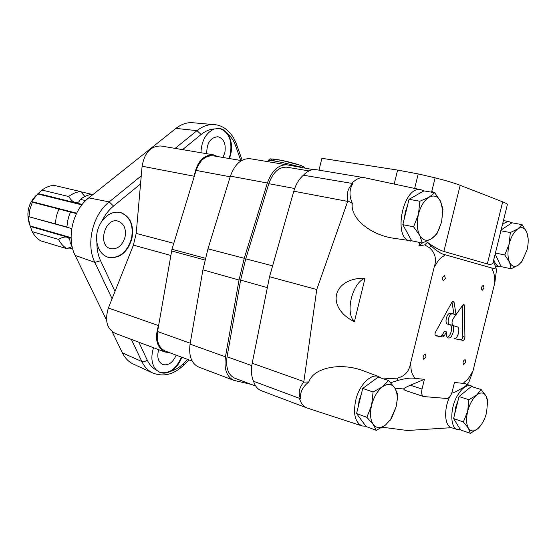 <?xml version="1.0" encoding="UTF-8"?>
<svg xmlns="http://www.w3.org/2000/svg" width="556" height="556" viewBox="0 0 556 556"><rect width="100%" height="100%" fill="white"/><g stroke="black" fill="none" stroke-linecap="round" stroke-linejoin="round"><path stroke-width="0.83" d="M84.922 196.476L80.55 191.556L53.821 185.315C49.679 185.725 45.738 187.309 42.013 190.069L68.631 196.511C72.315 202.106 75.734 203.871 78.903 201.814L80.342 199.347C84.13 196.442 88.119 194.76 92.303 194.301L93.033 194.475M80.342 199.347L85.652 200.633M42.013 190.069L37.69 193.947L31.622 201.564L32.366 202.203L29.906 209.299L28.954 216.729L28.113 216.52L71.717 228.599L66.908 227.237L67.478 221.691L68.847 216.242L70.487 212.072L76.429 213.608M72.016 246.03L70.084 242.77L71.529 243.194M68.645 247.858L72.766 249.095M28.113 216.52L29.795 224.992L32.234 231.671C34.361 235.702 37.196 238.76 40.748 240.845L67.047 248.761L72.141 246.621M32.234 231.671L58.526 239.379C60.639 243.507 63.481 246.635 67.047 248.761M28.954 216.729L66.915 227.015M32.366 202.203L58.839 209.056L56.316 216.374L55.308 224.026M80.55 191.556C76.38 192.001 72.405 193.655 68.631 196.511M80.662 191.73L91.865 194.35M36.321 195.205C28.683 202.954 26.243 212.086 29.016 222.608M70.487 212.072L58.839 209.056M70.084 242.77L69.861 239.546C67.929 236.237 64.148 236.182 58.526 239.379M487.716 404.657L487.598 400.056L486.034 395.942L481.169 389.561L471.377 386.489L459.041 396.553L453.585 418.585L460.604 429.948L470.306 433.339L477.924 428.586L481.406 424.582M458.095 400.383L455.684 407.207L454.69 414.13M466.137 390.764L462.064 394.086M481.169 389.561L476.617 395.107L468.875 399.736L467.672 411.357L463.37 421.941L453.585 418.585M468.875 399.736L459.041 396.553M463.37 421.941L468.402 428.21L470.306 433.339M486.611 412.566C485.11 418.376 482.789 423.137 479.64 426.862L477.924 428.586C473.962 431.824 470.786 431.699 468.402 428.21C466.248 424.263 466.004 418.64 467.672 411.357C469.611 404.094 472.593 398.673 476.617 395.107C480.634 392.022 483.769 392.3 486.034 395.942L487.577 401.3L486.611 412.566M362.707 388.435L356.563 413.532L366.105 426.522L376.329 430.351L385.593 424.972L391.507 418.487L396.136 406.804L397.345 399.062L397.533 393.975L394.718 387.852L388.561 380.533L378.219 377.121L362.707 388.435L373.083 391.994L371.617 405.241L366.87 417.306L356.563 413.532M361.296 394.197L359.113 400.584L358.147 407.055M370.949 382.424L367.773 384.738M366.87 417.306L373.264 424.485L376.329 430.351M388.561 380.533L382.521 386.774L373.083 391.994M396.136 406.804L390.666 419.363L385.593 424.972C380.61 428.634 376.502 428.474 373.264 424.485C370.31 419.968 369.754 413.546 371.617 405.241C373.827 396.949 377.461 390.792 382.521 386.774C387.595 383.306 391.66 383.668 394.718 387.852C396.581 390.757 397.408 394.697 397.206 399.66L396.136 406.804M409.035 199.319L402.822 224.673L411.662 240.783L422.331 243.035L431.345 238.83L436.877 234L441.61 221.948L442.965 209.244L440.56 201.341L434.695 192.717L423.901 190.896L409.035 199.319L419.863 201.244L418.439 214.359L413.594 226.813L402.822 224.673M407.478 205.671L405.31 211.982L404.295 218.661M413.594 226.813L419.697 235.341L422.331 243.035M434.695 192.717L429.051 197.241L419.863 201.244M441.61 221.948L438.635 230.08C436.564 234.132 434.132 237.051 431.345 238.83C426.577 241.547 422.692 240.387 419.697 235.341C416.972 229.788 416.548 222.796 418.439 214.359C420.663 206.026 424.2 200.32 429.051 197.241C433.895 194.76 437.739 196.129 440.56 201.341L442.729 210.307L441.61 221.948M528.13 238.489L526.734 232.033L522.091 224.638L511.951 222.796L500.893 230.121M495.069 253.828L501.081 266.63L511.131 268.805L518.553 264.962L522.723 260.507M496.411 256.684L498.079 260.236M522.091 224.638L517.851 228.87L510.318 232.561L509.143 244.084L504.765 254.961L495.236 252.987M510.318 232.561L500.706 230.74M504.765 254.961L509.567 262.265L511.131 268.805M527.018 249.936L521.98 261.403L518.553 264.962C514.759 267.464 511.763 266.567 509.567 262.265C507.593 257.525 507.454 251.465 509.143 244.084C511.096 236.78 513.994 231.713 517.851 228.87C521.695 226.542 524.655 227.592 526.734 232.033L527.72 235.32C528.541 239.705 528.304 244.577 527.018 249.936M495.813 267.464L496.445 270.195L494.875 282.559L472.885 371.311L468.798 382.368L467.506 384.043M419.717 242.479L418.856 245.981L424.68 244.869L429.322 247.635C435.146 252.674 436.807 259.026 434.305 266.678L410.453 363.624L410.877 365.938C410.926 370.588 411.913 374.091 413.845 376.44L414.602 378.316L424.416 379.338L422.018 389.054C421.205 393.071 421.754 395.573 423.665 396.56L446.795 398.471C449.109 398.221 450.895 395.99 452.16 391.772L454.467 382.458L463.252 383.369L464.691 381.847C467.283 380.123 469.577 377.246 471.571 373.222L472.885 371.311M303.778 382.111L308.83 381.951C302.582 386.886 299.809 392.536 300.497 398.909C298.016 393.231 299.114 387.629 303.778 382.111L316.753 289.523L347.875 200.89L352.309 203.364C349.995 217.709 369.58 234.514 392.988 238.142L413.219 241.109M381.152 378.087L378.587 376.551L363.951 371.019C340.974 362.005 313.494 367.53 308.83 381.951M383.612 378.9L397.241 378.136C404.733 376.336 409.14 371.498 410.453 363.624M354.401 321.736L365.042 278.195C332.495 277.687 325.309 307.28 354.401 321.736C344.866 313.007 352.282 282.594 365.042 278.195M432.776 192.39L432.346 191.34L432.116 192.279M319.012 170.164L321.889 158.307L397.609 170.087L418.209 173.924L435.112 177.823C446.03 180.575 454.384 183.063 460.166 185.294L502.687 201.849L487.32 263.926L443.876 251.451C439.733 250.235 434.438 247.316 427.988 242.687L427.001 242.694L424.68 244.869M435.112 177.823L431.581 192.188M427.988 242.687L431.004 245.78C436.675 251.055 441.346 254.043 445.029 254.752L491.824 267.992C494.214 268.791 495.556 268.506 495.848 267.13L493.29 261.813L492.936 262.932C492.123 264.413 490.253 264.746 487.32 263.926M502.687 201.849C505.543 202.968 507.121 203.837 507.413 204.448L507.294 204.921M507.413 204.448L493.186 262.057M451.764 393.106L454.912 392.161L464.364 386.99L466.651 385.113C466.79 384.113 465.657 383.536 463.252 383.369M382.333 427.21L407.437 430.504L451.375 427.689C444.647 425.945 443.598 409.73 449.568 396.991M414.602 378.316C410.912 377.677 405.352 378.379 397.908 380.422L390.632 382.736M423.867 190.916L421.149 189.811L364.799 177.781L316.197 169.691C311.798 169.059 307.537 170.9 303.409 175.209C299.052 178.956 295.848 184.293 293.797 191.222L269.535 276.735L252.202 363.235C250.881 370.24 251.326 376.252 253.543 381.277L299.462 398.332C300.914 403.336 303.43 406.554 307.016 407.972L362.074 425.959L365.917 426.271M300.497 398.909L299.462 398.332M418.209 173.924L414.658 188.428M352.309 203.364C349.057 195.865 349.251 189.262 352.907 183.563C347.986 187.817 346.312 193.585 347.875 200.89M303.409 175.209L352.907 183.563M463.072 304.737L453.39 318.352C451.646 321.674 451.583 324.092 453.216 325.601L457.234 326.845C460.861 327.887 457.699 339.542 454.037 338.632L463.023 340.376C464.107 340.161 464.74 339.084 464.92 337.131L464.413 305.307L463.906 304.257L463.072 304.737M452.348 313.848L456.066 314.592L454.05 302.262L453.328 301.185L451.889 302.235L435.543 332.099C434.757 333.954 434.82 335.198 435.73 335.831L442.805 337.012L444.23 335.928L446.468 331.869C446.044 335.198 446.642 337.207 448.254 337.909C452.369 339.382 456.052 325.906 451.764 325.065L449.672 324.676C446.378 323.835 448.949 313.389 452.348 313.848L450.207 313.285C446.815 312.833 444.244 323.258 447.545 324.099L449.672 324.676M484.033 288.154L483.393 285.277C481.357 286.604 480.94 288.314 482.142 290.399L484.033 288.154M426.028 356.938L425.361 354.075C423.06 355.319 422.539 357.098 423.797 359.412L426.028 356.938M465.685 362.29L465.115 359.586C463.037 360.802 462.55 362.484 463.662 364.646L465.685 362.29M445.356 278.507L444.598 275.442C442.347 276.825 441.909 278.632 443.285 280.863L445.356 278.507M445.029 254.752L443.459 256.198C440.581 257.636 438.024 260.479 435.786 264.719L434.305 266.678M494.875 282.559L494.59 280.328C494.68 275.915 493.95 272.447 492.407 269.917L491.824 267.992M424.416 379.338L410.335 385.225C406.783 386.733 404.511 387.97 403.503 388.95L394.941 388.192M253.543 381.277C255.086 386.128 257.671 389.276 261.306 390.715L307.016 407.972M316.753 289.523L269.535 276.735M403.503 388.95L404.963 390.326L423.665 396.56M493.804 259.819C495.111 263.919 497.133 266.255 499.872 266.81L501.894 266.804M511.847 222.866L509.692 221.879C507.364 221.413 504.924 222.358 502.395 224.728M421.149 189.811C403.163 184.655 392.043 239.407 410.648 241.082M418.856 245.981L422.289 243.028M364.423 177.711C360.093 177.093 355.861 179.046 351.719 183.57M378.587 376.551C371.234 373.396 360.052 384.113 356.146 398.506C352.789 413.052 354.763 422.199 362.074 425.959M473.045 387.011L471.113 385.857C466.686 384.703 462.182 387.838 457.602 395.267C449.88 407.965 449.915 427.891 457.484 429.559L460.431 429.663M435.306 335.518L440.679 336.415L442.103 335.331L444.341 331.279L446.468 331.869M447.288 337.263C450.874 336.359 453.182 326.546 450.221 324.774M450.207 313.285L456.066 314.592L453.932 314.036L451.972 302.096M454.037 338.639L460.917 339.785C462.008 339.577 462.641 338.5 462.821 336.547L462.307 305.821M308.976 170.921L286.965 167.21C279.022 166.744 272.961 172.235 268.798 183.682L245.745 258.839L240.623 280.099L227.063 356.778C225.611 367.863 228.189 375.008 234.792 378.205L255.739 386.066M250.429 158.759L250.256 158.731C241.478 158.182 234.854 163.992 230.386 176.141L207.958 248.852L202.919 269.848L190.062 344.143C188.581 355.937 191.486 363.596 198.791 367.113L233.937 380.387L251.263 384.391M313.195 169.629L287.32 164.889C278.591 164.388 271.94 170.428 267.36 183.014L244.258 258.29L239.024 280.015L225.458 356.82C223.866 369.003 226.695 376.864 233.937 380.387M213.428 155.854L213.268 155.826C205.588 155.312 199.861 160.177 196.094 170.421L171.964 249.262L157.57 331.55C156.333 341.509 158.919 348.014 165.334 351.072L192.195 361.122M183.549 365.285L183.556 363.478L187.692 359.44M236.55 144.317L235.716 146.124C233.847 140.863 231.108 136.679 227.508 133.572C231.386 139.347 232.443 146.353 230.677 154.603L229.433 158.564M96.897 242.346C98.363 250.269 102.151 255.267 108.26 257.345C119.491 258.915 127.38 252.688 131.904 238.656C134.163 225.069 130.34 216.34 120.444 212.468C113.5 211.12 107.322 214.025 101.908 221.191C97.488 227.654 95.813 234.708 96.897 242.346C96.82 249.144 98.044 255.26 100.566 260.708L94.854 262.376L75.157 255.412L94.854 262.376L100.566 260.708L114.995 291.434L108.399 308.003C104.591 320.374 106.842 328.811 115.161 333.322L164.958 352.011L169.573 352.657M138.84 342.204L147.215 360.045C145.38 361.553 143.587 362.046 141.843 361.518L122.417 352.893L141.843 361.518L131.362 339.403M182.576 149.633L201.126 134.476L196.991 130.639L175.911 128.401L196.991 130.639L175.133 148.382M112.09 298.739L94.854 262.376C85.673 244.244 92.664 214.637 109.191 201.891L113.535 206.033L109.191 201.891L88.758 197.88L109.191 201.891L141.252 175.877M153.532 347.715C150.6 357.299 151.6 364.799 156.521 370.199L159.919 372.402C163.207 373.639 166.731 373.305 170.504 371.387C175.578 368.482 179.359 363.77 181.854 357.251M227.508 133.572C225.263 130.639 222.56 128.922 219.405 128.422L214.255 128.971C205.949 132.801 201.515 140.724 200.938 152.726M141.843 361.518C144.518 367.043 148.244 370.908 153.018 373.118C163.763 377.107 173.979 374.459 183.654 365.181L183.556 363.478C179.491 367.426 175.14 370.06 170.504 371.387M242.145 160.218L236.606 144.47C231.678 131.021 222.101 125.01 214.505 124.669L192.911 122.744C187.059 122.251 181.388 124.134 175.911 128.408L88.758 197.88C72.822 209.959 66.192 238.086 75.157 255.412L106.55 320.173M236.606 144.47L235.723 146.124L240.783 160.482M112.076 331.564L122.417 352.893C125.044 358.189 128.679 361.914 133.322 364.062L153.018 373.118M170.775 255.447L133.412 245.126L114.995 291.434M133.412 245.126L136.199 233.423L142.1 166.209C144.532 152.615 150.829 145.88 160.983 145.999L213.414 154.825C203.239 154.79 196.838 161.928 194.204 176.238L194.155 176.752M222.97 157.466L224.819 152.761C226.181 144.046 223.908 138.694 218.001 136.72C210.446 137.422 206.686 143.08 206.721 153.699M229.023 158.495L230.26 154.533C232.498 140.487 228.857 131.779 219.335 128.415M158.682 349.648C156.736 357.042 158.106 362.005 162.783 364.541C168.405 365.778 172.874 362.644 176.182 355.131M159.885 372.388C168.975 374.202 176.162 369.108 181.458 357.105M125.017 237.176C126.386 228.87 124.064 223.519 118.053 221.135C104.952 216.993 97.182 245.613 110.581 248.657C117.427 249.581 122.237 245.752 125.017 237.176M108.059 257.282C119.22 258.7 127.032 252.452 131.501 238.552C133.753 225.097 130 216.381 120.242 212.42M158.689 325.1L158.502 325.587C154.505 338.625 156.66 347.43 164.958 352.011M217.764 156.583L213.414 154.825M76.638 213.191L31.622 201.564M76.492 213.483L31.532 201.849M81.857 204.886L37.69 193.947M82.218 204.441L38.142 193.544M71.098 237.662L30.177 225.91M71.112 238.197L30.399 226.487M460.166 185.294L443.876 251.451M431.004 245.78L429.322 247.635M397.241 378.136L397.908 380.422M303.847 381.583L252.202 363.235M397.609 170.087L394.197 184.057M347.688 201.397L293.797 191.222M410.335 385.225L422.018 389.054M440.679 336.415L442.805 337.012M442.103 335.331L444.23 335.928M452.181 301.79L454.05 302.262M460.917 339.785L463.023 340.376M462.821 336.547L464.92 337.131M462.933 304.938L464.413 305.307M272.628 265.831L245.745 258.839M294.673 188.498L268.798 183.682M267.353 287.619L240.623 280.099M251.798 365.626L227.063 356.778M244.258 258.29L207.958 248.852M267.36 183.014L230.386 176.141M239.024 280.015L202.919 269.848M225.458 356.82L190.062 344.143M205.345 258.269L171.964 249.262M230.191 176.78L196.094 170.421M204.928 260.013L171.561 250.951M190.221 343.212L157.57 331.55M298.426 166.612C308.524 168.197 301.512 164.958 287.362 161.643C273.232 158.293 265.532 158.057 275.234 161.143M300.726 167.342C290.545 163.839 266.706 159.023 268.2 160.74L267.978 161.678M101.908 221.191C104.903 215.005 108.781 209.953 113.535 206.033L140.536 183.973M147.215 360.045C149.467 364.743 152.566 368.128 156.521 370.199M214.255 128.971C209.702 129.256 205.331 131.091 201.126 134.476L201.126 134.476M214.505 124.669C208.493 124.162 202.655 126.149 196.991 130.639M158.502 325.587L108.399 308.003M194.204 176.238L142.1 166.209M173.778 243.32L136.199 233.423M487.577 401.3L487.598 400.056M390.666 419.363L390.312 420.204M397.206 399.66L397.352 399.062M438.635 230.08L438.413 230.907M442.729 210.307L442.923 208.917M521.98 261.403L521.556 262.189M527.72 235.32L527.693 234.924M494.604 256.191L492.936 262.932M496.445 270.195L495.848 267.13M466.651 385.113L468.798 382.368M509.692 221.879L503.444 220.482M499.872 266.81L495.639 266.074M471.113 385.857L467.186 384.446M457.484 429.559L451.375 427.689M308.976 170.914L286.965 167.21M287.32 164.889L250.256 158.731M241.471 160.601L213.268 155.826M304.869 168.1L303.889 166.821L300.511 165.299L281.649 160.378L270.529 158.856L269.507 159.12L268.235 160.594M183.654 365.181L189.019 359.934"/></g></svg>

